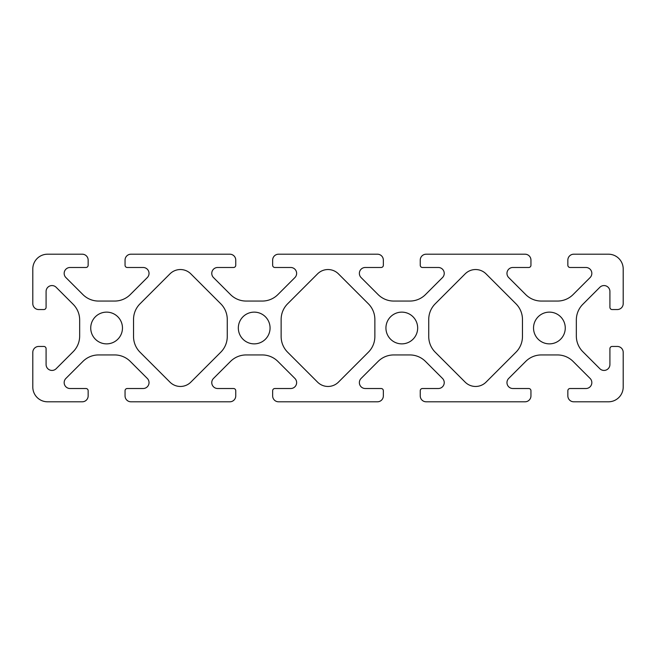 <?xml version="1.0" encoding="UTF-8"?>
<svg xmlns="http://www.w3.org/2000/svg" width="656" height="656" viewBox="0 0 656 656"><rect width="100%" height="100%" fill="white"/><g stroke="black" fill="none" stroke-linecap="round" stroke-linejoin="round"><path stroke-width="0.49" stroke-dasharray="3.28 2.46" d="M435.223 352.198A22.14 22.14 0 0 1 428.737 336.544L428.737 319.456A22.14 22.14 0 0 1 435.223 303.802L465.161 273.864A14.76 14.76 0 0 1 486.039 273.864L515.977 303.802A22.14 22.14 0 0 1 522.463 319.456L522.463 336.544A22.14 22.14 0 0 1 515.977 352.198L486.039 382.136A14.76 14.76 0 0 1 465.161 382.136L435.223 352.198M130.29 294.577L147.305 277.562A5.904 5.904 0 0 0 143.131 267.484L127.264 267.484A2.214 2.214 0 0 1 125.05 265.27L125.05 260.104A5.904 5.904 0 0 1 130.954 254.2L229.846 254.2A5.904 5.904 0 0 1 235.75 260.104L235.75 265.27A2.214 2.214 0 0 1 233.536 267.484L217.669 267.484A5.904 5.904 0 0 0 213.495 277.562L230.51 294.577A22.14 22.14 0 0 0 246.164 301.063L262.236 301.063A22.14 22.14 0 0 0 277.89 294.577L294.905 277.562A5.904 5.904 0 0 0 290.731 267.484L274.864 267.484A2.214 2.214 0 0 1 272.65 265.27L272.65 260.104A5.904 5.904 0 0 1 278.554 254.2L377.446 254.2A5.904 5.904 0 0 1 383.35 260.104L383.35 265.27A2.214 2.214 0 0 1 381.136 267.484L365.269 267.484A5.904 5.904 0 0 0 361.095 277.562L378.11 294.577A22.14 22.14 0 0 0 393.764 301.063L409.836 301.063A22.14 22.14 0 0 0 425.49 294.577L442.505 277.562A5.904 5.904 0 0 0 438.331 267.484L422.464 267.484A2.214 2.214 0 0 1 420.25 265.27L420.25 260.104A5.904 5.904 0 0 1 426.154 254.2L525.046 254.2A5.904 5.904 0 0 1 530.95 260.104L530.95 265.27A2.214 2.214 0 0 1 528.736 267.484L512.869 267.484A5.904 5.904 0 0 0 508.695 277.562L525.71 294.577A22.14 22.14 0 0 0 541.364 301.063L557.436 301.063A22.14 22.14 0 0 0 573.09 294.577L590.105 277.562A5.904 5.904 0 0 0 585.931 267.484L570.064 267.484A2.214 2.214 0 0 1 567.85 265.27L567.85 260.104A5.904 5.904 0 0 1 573.754 254.2L608.44 254.2A14.76 14.76 0 0 1 623.2 268.96L623.2 303.646A5.904 5.904 0 0 1 617.296 309.55L612.13 309.55A2.214 2.214 0 0 1 609.916 307.336L609.916 291.469A5.904 5.904 0 0 0 599.838 287.295L582.823 304.31A22.14 22.14 0 0 0 576.337 319.964L576.337 336.036A22.14 22.14 0 0 0 582.823 351.69L599.838 368.705A5.904 5.904 0 0 0 609.916 364.531L609.916 348.664A2.214 2.214 0 0 1 612.13 346.45L617.296 346.45A5.904 5.904 0 0 1 623.2 352.354L623.2 387.04A14.76 14.76 0 0 1 608.44 401.8L573.754 401.8A5.904 5.904 0 0 1 567.85 395.896L567.85 390.73A2.214 2.214 0 0 1 570.064 388.516L585.931 388.516A5.904 5.904 0 0 0 590.105 378.438L573.09 361.423A22.14 22.14 0 0 0 557.436 354.937L541.364 354.937A22.14 22.14 0 0 0 525.71 361.423L508.695 378.438A5.904 5.904 0 0 0 512.869 388.516L528.736 388.516A2.214 2.214 0 0 1 530.95 390.73L530.95 395.896A5.904 5.904 0 0 1 525.046 401.8L426.154 401.8A5.904 5.904 0 0 1 420.25 395.896L420.25 390.73A2.214 2.214 0 0 1 422.464 388.516L438.331 388.516A5.904 5.904 0 0 0 442.505 378.438L425.49 361.423A22.14 22.14 0 0 0 409.836 354.937L393.764 354.937A22.14 22.14 0 0 0 378.11 361.423L361.095 378.438A5.904 5.904 0 0 0 365.269 388.516L381.136 388.516A2.214 2.214 0 0 1 383.35 390.73L383.35 395.896A5.904 5.904 0 0 1 377.446 401.8L278.554 401.8A5.904 5.904 0 0 1 272.65 395.896L272.65 390.73A2.214 2.214 0 0 1 274.864 388.516L290.731 388.516A5.904 5.904 0 0 0 294.905 378.438L277.89 361.423A22.14 22.14 0 0 0 262.236 354.937L246.164 354.937A22.14 22.14 0 0 0 230.51 361.423L213.495 378.438A5.904 5.904 0 0 0 217.669 388.516L233.536 388.516A2.214 2.214 0 0 1 235.75 390.73L235.75 395.896A5.904 5.904 0 0 1 229.846 401.8L130.954 401.8A5.904 5.904 0 0 1 125.05 395.896L125.05 390.73A2.214 2.214 0 0 1 127.264 388.516L143.131 388.516A5.904 5.904 0 0 0 147.305 378.438L130.29 361.423A22.14 22.14 0 0 0 114.636 354.937L98.564 354.937A22.14 22.14 0 0 0 82.91 361.423L65.895 378.438A5.904 5.904 0 0 0 70.069 388.516L85.936 388.516A2.214 2.214 0 0 1 88.15 390.73L88.15 395.896A5.904 5.904 0 0 1 82.246 401.8L47.56 401.8A14.76 14.76 0 0 1 32.8 387.04L32.8 352.354A5.904 5.904 0 0 1 38.704 346.45L43.87 346.45A2.214 2.214 0 0 1 46.084 348.664L46.084 364.531A5.904 5.904 0 0 0 56.162 368.705L73.177 351.69A22.14 22.14 0 0 0 79.663 336.036L79.663 319.964A22.14 22.14 0 0 0 73.177 304.31L56.162 287.295A5.904 5.904 0 0 0 46.084 291.469L46.084 307.336A2.214 2.214 0 0 1 43.87 309.55L38.704 309.55A5.904 5.904 0 0 1 32.8 303.646L32.8 268.96A14.76 14.76 0 0 1 47.56 254.2L82.246 254.2A5.904 5.904 0 0 1 88.15 260.104L88.15 265.27A2.214 2.214 0 0 1 85.936 267.484L70.069 267.484A5.904 5.904 0 0 0 65.895 277.562L82.91 294.577A22.14 22.14 0 0 0 98.564 301.063L114.636 301.063A22.14 22.14 0 0 0 130.29 294.577M368.377 352.198L338.439 382.136A14.76 14.76 0 0 1 317.561 382.136L287.623 352.198A22.14 22.14 0 0 1 281.137 336.544L281.137 319.456A22.14 22.14 0 0 1 287.623 303.802L317.561 273.864A14.76 14.76 0 0 1 338.439 273.864L368.377 303.802A22.14 22.14 0 0 1 374.863 319.456L374.863 336.544A22.14 22.14 0 0 1 368.377 352.198M220.777 352.198L190.839 382.136A14.76 14.76 0 0 1 169.961 382.136L140.023 352.198A22.14 22.14 0 0 1 133.537 336.544L133.537 319.456A22.14 22.14 0 0 1 140.023 303.802L169.961 273.864A14.76 14.76 0 0 1 190.839 273.864L220.777 303.802A22.14 22.14 0 0 1 227.263 319.456L227.263 336.544A22.14 22.14 0 0 1 220.777 352.198M565.267 328A15.867 15.867 0 0 1 549.4 343.867A15.867 15.867 0 0 1 533.533 328A15.867 15.867 0 0 1 549.4 312.133A15.867 15.867 0 0 1 565.267 328M417.667 328A15.867 15.867 0 0 1 401.8 343.867A15.867 15.867 0 0 1 385.933 328A15.867 15.867 0 0 1 401.8 312.133A15.867 15.867 0 0 1 417.667 328M270.067 328A15.867 15.867 0 0 1 254.2 343.867A15.867 15.867 0 0 1 238.333 328A15.867 15.867 0 0 1 254.2 312.133A15.867 15.867 0 0 1 270.067 328M122.467 328A15.867 15.867 0 0 1 106.6 343.867A15.867 15.867 0 0 1 90.733 328A15.867 15.867 0 0 1 106.6 312.133A15.867 15.867 0 0 1 122.467 328"/><path stroke-width="0.98" d="M435.223 352.198A22.14 22.14 0 0 1 428.737 336.544L428.737 319.456A22.14 22.14 0 0 1 435.223 303.802L465.161 273.864A14.76 14.76 0 0 1 486.039 273.864L515.977 303.802A22.14 22.14 0 0 1 522.463 319.456L522.463 336.544A22.14 22.14 0 0 1 515.977 352.198L486.039 382.136A14.76 14.76 0 0 1 465.161 382.136L435.223 352.198M130.29 294.577L147.305 277.562A5.904 5.904 0 0 0 143.131 267.484L127.264 267.484A2.214 2.214 0 0 1 125.05 265.27L125.05 260.104A5.904 5.904 0 0 1 130.954 254.2L229.846 254.2A5.904 5.904 0 0 1 235.75 260.104L235.75 265.27A2.214 2.214 0 0 1 233.536 267.484L217.669 267.484A5.904 5.904 0 0 0 213.495 277.562L230.51 294.577A22.14 22.14 0 0 0 246.164 301.063L262.236 301.063A22.14 22.14 0 0 0 277.89 294.577L294.905 277.562A5.904 5.904 0 0 0 290.731 267.484L274.864 267.484A2.214 2.214 0 0 1 272.65 265.27L272.65 260.104A5.904 5.904 0 0 1 278.554 254.2L377.446 254.2A5.904 5.904 0 0 1 383.35 260.104L383.35 265.27A2.214 2.214 0 0 1 381.136 267.484L365.269 267.484A5.904 5.904 0 0 0 361.095 277.562L378.11 294.577A22.14 22.14 0 0 0 393.764 301.063L409.836 301.063A22.14 22.14 0 0 0 425.49 294.577L442.505 277.562A5.904 5.904 0 0 0 438.331 267.484L422.464 267.484A2.214 2.214 0 0 1 420.25 265.27L420.25 260.104A5.904 5.904 0 0 1 426.154 254.2L525.046 254.2A5.904 5.904 0 0 1 530.95 260.104L530.95 265.27A2.214 2.214 0 0 1 528.736 267.484L512.869 267.484A5.904 5.904 0 0 0 508.695 277.562L525.71 294.577A22.14 22.14 0 0 0 541.364 301.063L557.436 301.063A22.14 22.14 0 0 0 573.09 294.577L590.105 277.562A5.904 5.904 0 0 0 585.931 267.484L570.064 267.484A2.214 2.214 0 0 1 567.85 265.27L567.85 260.104A5.904 5.904 0 0 1 573.754 254.2L608.44 254.2A14.76 14.76 0 0 1 623.2 268.96L623.2 303.646A5.904 5.904 0 0 1 617.296 309.55L612.13 309.55A2.214 2.214 0 0 1 609.916 307.336L609.916 291.469A5.904 5.904 0 0 0 599.838 287.295L582.823 304.31A22.14 22.14 0 0 0 576.337 319.964L576.337 336.036A22.14 22.14 0 0 0 582.823 351.69L599.838 368.705A5.904 5.904 0 0 0 609.916 364.531L609.916 348.664A2.214 2.214 0 0 1 612.13 346.45L617.296 346.45A5.904 5.904 0 0 1 623.2 352.354L623.2 387.04A14.76 14.76 0 0 1 608.44 401.8L573.754 401.8A5.904 5.904 0 0 1 567.85 395.896L567.85 390.73A2.214 2.214 0 0 1 570.064 388.516L585.931 388.516A5.904 5.904 0 0 0 590.105 378.438L573.09 361.423A22.14 22.14 0 0 0 557.436 354.937L541.364 354.937A22.14 22.14 0 0 0 525.71 361.423L508.695 378.438A5.904 5.904 0 0 0 512.869 388.516L528.736 388.516A2.214 2.214 0 0 1 530.95 390.73L530.95 395.896A5.904 5.904 0 0 1 525.046 401.8L426.154 401.8A5.904 5.904 0 0 1 420.25 395.896L420.25 390.73A2.214 2.214 0 0 1 422.464 388.516L438.331 388.516A5.904 5.904 0 0 0 442.505 378.438L425.49 361.423A22.14 22.14 0 0 0 409.836 354.937L393.764 354.937A22.14 22.14 0 0 0 378.11 361.423L361.095 378.438A5.904 5.904 0 0 0 365.269 388.516L381.136 388.516A2.214 2.214 0 0 1 383.35 390.73L383.35 395.896A5.904 5.904 0 0 1 377.446 401.8L278.554 401.8A5.904 5.904 0 0 1 272.65 395.896L272.65 390.73A2.214 2.214 0 0 1 274.864 388.516L290.731 388.516A5.904 5.904 0 0 0 294.905 378.438L277.89 361.423A22.14 22.14 0 0 0 262.236 354.937L246.164 354.937A22.14 22.14 0 0 0 230.51 361.423L213.495 378.438A5.904 5.904 0 0 0 217.669 388.516L233.536 388.516A2.214 2.214 0 0 1 235.75 390.73L235.75 395.896A5.904 5.904 0 0 1 229.846 401.8L130.954 401.8A5.904 5.904 0 0 1 125.05 395.896L125.05 390.73A2.214 2.214 0 0 1 127.264 388.516L143.131 388.516A5.904 5.904 0 0 0 147.305 378.438L130.29 361.423A22.14 22.14 0 0 0 114.636 354.937L98.564 354.937A22.14 22.14 0 0 0 82.91 361.423L65.895 378.438A5.904 5.904 0 0 0 70.069 388.516L85.936 388.516A2.214 2.214 0 0 1 88.15 390.73L88.15 395.896A5.904 5.904 0 0 1 82.246 401.8L47.56 401.8A14.76 14.76 0 0 1 32.8 387.04L32.8 352.354A5.904 5.904 0 0 1 38.704 346.45L43.87 346.45A2.214 2.214 0 0 1 46.084 348.664L46.084 364.531A5.904 5.904 0 0 0 56.162 368.705L73.177 351.69A22.14 22.14 0 0 0 79.663 336.036L79.663 319.964A22.14 22.14 0 0 0 73.177 304.31L56.162 287.295A5.904 5.904 0 0 0 46.084 291.469L46.084 307.336A2.214 2.214 0 0 1 43.87 309.55L38.704 309.55A5.904 5.904 0 0 1 32.8 303.646L32.8 268.96A14.76 14.76 0 0 1 47.56 254.2L82.246 254.2A5.904 5.904 0 0 1 88.15 260.104L88.15 265.27A2.214 2.214 0 0 1 85.936 267.484L70.069 267.484A5.904 5.904 0 0 0 65.895 277.562L82.91 294.577A22.14 22.14 0 0 0 98.564 301.063L114.636 301.063A22.14 22.14 0 0 0 130.29 294.577M338.439 273.864L368.377 303.802A22.14 22.14 0 0 1 374.863 319.456L374.863 336.544A22.14 22.14 0 0 1 368.377 352.198L338.439 382.136A14.76 14.76 0 0 1 317.561 382.136L287.623 352.198A22.14 22.14 0 0 1 281.137 336.544L281.137 319.456A22.14 22.14 0 0 1 287.623 303.802L317.561 273.864A14.76 14.76 0 0 1 338.439 273.864M190.839 273.864L220.777 303.802A22.14 22.14 0 0 1 227.263 319.456L227.263 336.544A22.14 22.14 0 0 1 220.777 352.198L190.839 382.136A14.76 14.76 0 0 1 169.961 382.136L140.023 352.198A22.14 22.14 0 0 1 133.537 336.544L133.537 319.456A22.14 22.14 0 0 1 140.023 303.802L169.961 273.864A14.76 14.76 0 0 1 190.839 273.864M549.4 312.133A15.867 15.867 0 0 1 563.143 335.929A15.867 15.867 0 0 1 535.657 335.929A15.867 15.867 0 0 1 549.4 312.133M401.8 312.133A15.867 15.867 0 0 1 415.543 335.929A15.867 15.867 0 0 1 388.057 335.929A15.867 15.867 0 0 1 401.8 312.133M254.2 312.133A15.867 15.867 0 0 1 267.943 335.929A15.867 15.867 0 0 1 240.457 335.929A15.867 15.867 0 0 1 254.2 312.133M106.6 312.133A15.867 15.867 0 0 1 120.343 335.929A15.867 15.867 0 0 1 92.857 335.938A15.867 15.867 0 0 1 106.6 312.133"/></g></svg>
